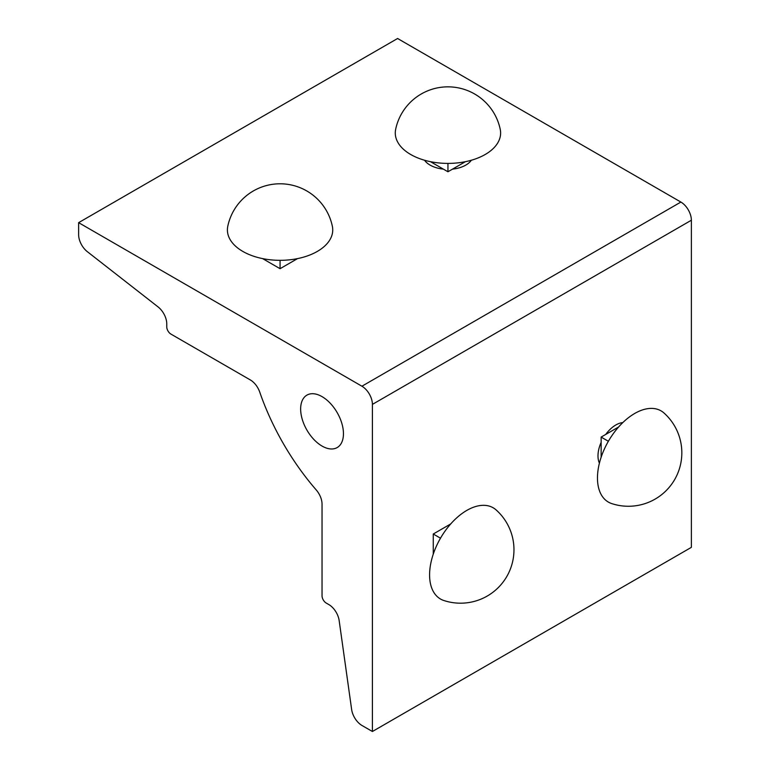 <?xml version="1.0" encoding="UTF-8"?>
<svg xmlns="http://www.w3.org/2000/svg" width="770" height="770" viewBox="0 0 770 770"><rect width="100%" height="100%" fill="white"/><g stroke="black" fill="none" stroke-linecap="round" stroke-linejoin="round"><path stroke-width="1.16" d="M433.26 554.169L433.26 534.014L450.719 523.937M433.26 534.014L440.498 538.192M443.915 600.533A52.668 30.405 -60 0 1 431.614 559.742A52.668 30.405 -60 0 1 466.832 510.394A52.668 30.405 -60 0 1 496.121 509.923M601.139 457.255L601.139 437.091L618.589 427.013M601.139 437.091L608.377 441.277M611.794 503.609A52.668 30.405 -60 0 1 599.493 462.818A52.668 30.405 -60 0 1 634.711 413.471A52.668 30.405 -60 0 1 664 412.999M297.528 258.614L280.068 268.692L262.618 258.614M280.068 268.692L280.068 260.327M332.37 226.322A52.668 30.405 180 0 1 279.972 260.327A52.668 30.405 180 0 1 227.795 226.207M465.407 161.681L447.947 171.768L430.488 161.681M447.947 171.768L447.947 163.404M500.25 129.399A52.668 30.405 180 0 1 447.851 163.404A52.668 30.405 180 0 1 395.674 129.283M443.385 169.131A25.227 14.563 180 0 1 430.112 165.107A25.227 14.563 180 0 1 424.539 160.237M599.416 463.126A25.227 14.563 -60 0 1 597.992 455.878A25.227 14.563 -60 0 1 601.139 442.375M605.711 434.453A25.227 14.563 -60 0 1 622.815 422.595M343.449 433.703A30.271 17.479 60 0 1 337.183 447.562A30.271 17.479 60 0 1 313.852 439.449A30.271 17.479 60 0 1 300.647 408.986A30.271 17.479 60 0 1 306.912 395.125A30.271 17.479 60 0 1 330.234 403.239A30.271 17.479 60 0 1 343.449 433.703M372.411 731.5L372.411 404.385A14.842 8.566 -120 0 0 361.919 386.213L78.627 222.655L78.627 234.706A14.842 8.566 -120 0 0 87.299 251.646L158.091 306.932A14.842 8.566 60 0 1 166.763 323.862L166.763 326.846A5.939 3.427 -120 0 0 170.959 334.113L250.337 379.947A14.842 8.566 60 0 1 259.731 392.074A178.062 102.805 -120 0 0 316.239 489.951A14.842 8.566 60 0 1 322.043 504.148L322.043 595.807A5.939 3.427 -120 0 0 326.239 603.074L328.819 604.566A14.842 8.566 60 0 1 339.156 620.543L351.64 709.497A14.842 8.566 -120 0 0 361.967 725.475L372.411 731.5L691.373 547.345L691.373 220.23A14.842 8.566 -120 0 0 680.882 202.058L397.589 38.5L78.627 222.655M471.356 160.237A25.227 14.563 180 0 1 452.51 169.131M361.919 386.213L680.882 202.058M372.411 404.385L691.373 220.23M444.203 600.629A53.419 53.419 0 0 0 496.092 509.894M612.083 503.705A53.419 53.419 0 0 0 663.971 412.98M332.38 226.38A53.419 53.419 0 0 0 227.824 226.082M500.259 129.456A53.419 53.419 0 0 0 395.693 129.158"/></g></svg>

